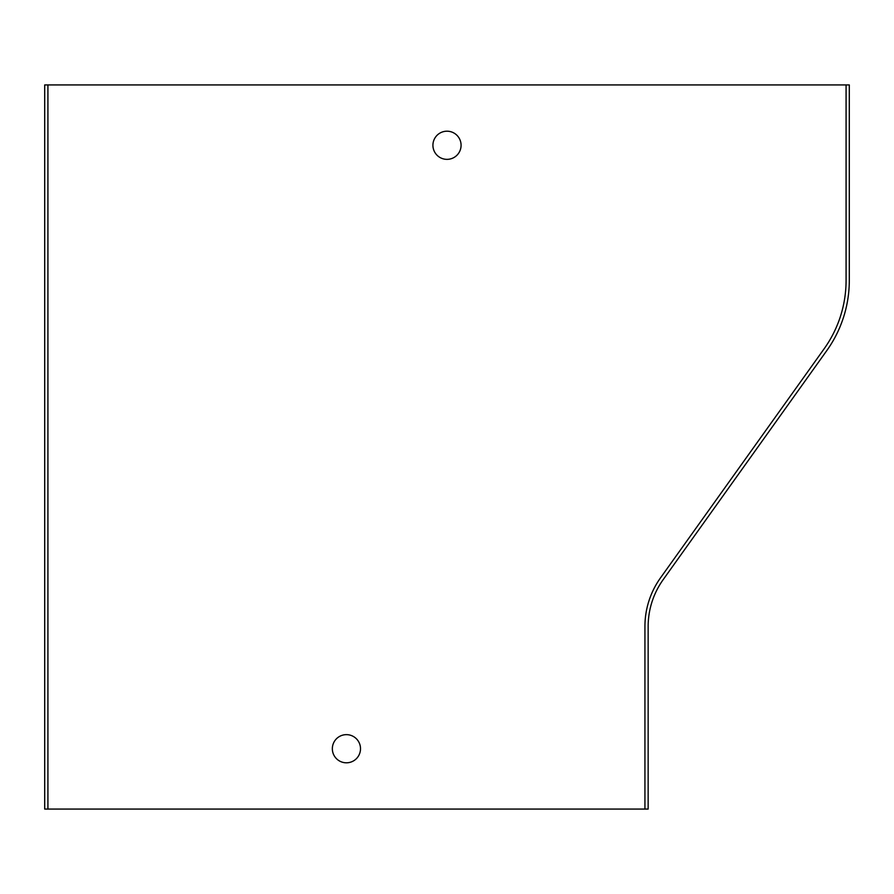 <?xml version="1.0" encoding="UTF-8"?>
<svg xmlns="http://www.w3.org/2000/svg" width="894" height="894" viewBox="0 0 894 894"><rect width="100%" height="100%" fill="white"/><g stroke="black" fill="none" stroke-linecap="round" stroke-linejoin="round"><path stroke-width="1.34" d="M47.918 84.93L47.918 809.07L44.7 809.07L44.7 84.93L849.3 84.93L849.3 280.414A120.69 120.69 0 0 1 826.816 350.56L663.136 579.714A80.46 80.46 0 0 0 648.15 626.482L648.15 809.07L644.932 809.07L644.932 626.482A83.678 83.678 0 0 1 660.521 577.848L824.201 348.694A117.472 117.472 0 0 0 846.082 280.414L846.082 84.93M644.932 809.07L47.918 809.07M447 159.355A14.08 14.08 0 0 0 461.08 145.275A14.08 14.08 0 0 0 447 131.195A14.08 14.08 0 0 0 432.919 145.275A14.08 14.08 0 0 0 447 159.355M346.425 762.805A14.08 14.08 0 0 0 360.505 748.725A14.08 14.08 0 0 0 346.425 734.644A14.08 14.08 0 0 0 332.344 748.725A14.08 14.08 0 0 0 346.425 762.805"/></g></svg>
